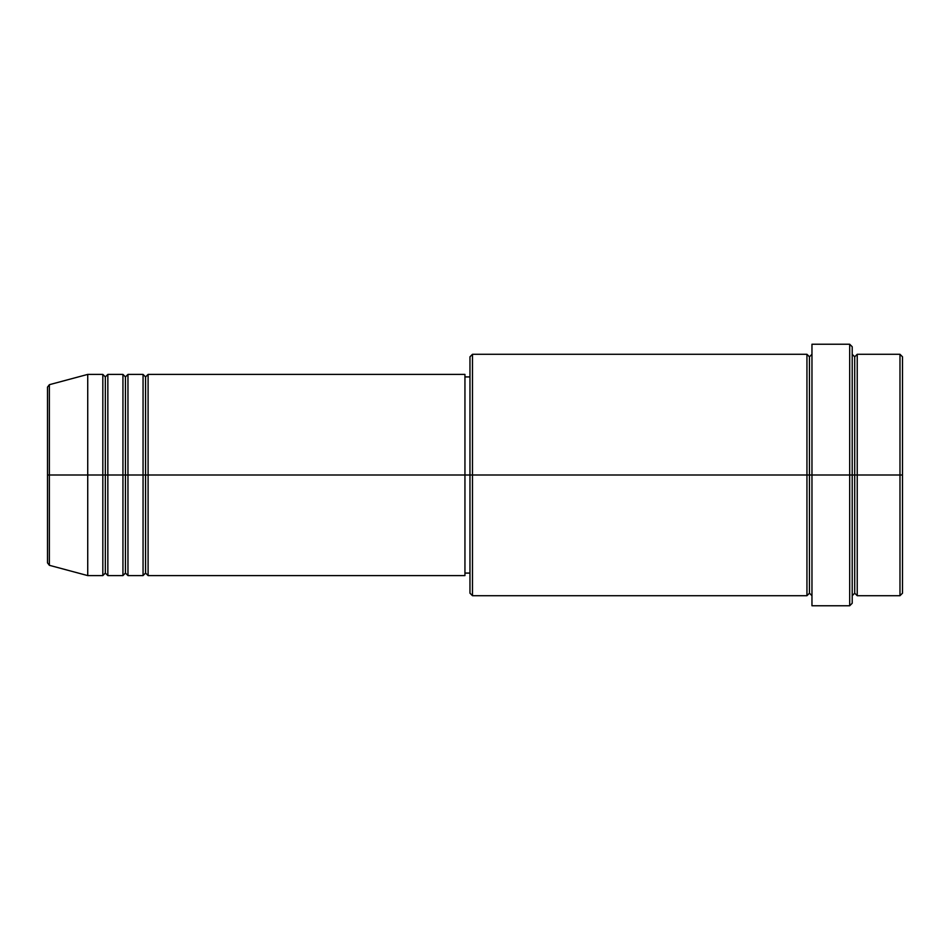 <?xml version="1.0" encoding="UTF-8"?>
<svg xmlns="http://www.w3.org/2000/svg" width="950" height="950" viewBox="0 0 950 950"><rect width="100%" height="100%" fill="white"/><g stroke="black" fill="none" stroke-linecap="round" stroke-linejoin="round"><path stroke-width="1.43" d="M47.5 475L47.5 562.875L47.5 475L47.5 562.875L49.364 565.309L49.364 475L49.364 565.309L49.364 475L47.5 475L47.5 387.125L47.5 475L87.732 475L49.364 475L49.364 384.691L49.364 475L49.364 384.691L47.5 387.125L47.5 475M852.209 354.291L854.715 356.808L857.232 354.291L857.232 475L899.982 475L899.982 595.709L899.982 475L902.5 475L902.5 356.808L902.5 593.192L902.5 475L857.232 475L857.232 354.291L857.232 475L852.209 475L852.209 603.25L852.209 475L809.459 475L809.459 356.808L809.459 475L472.483 475L472.483 595.709L472.483 475L464.942 475L464.942 575.593L464.942 475L148.093 475L148.093 374.407L148.093 475L145.576 475L145.576 376.924L145.576 475L143.058 475L143.058 374.407L143.058 475L127.965 475L127.965 374.407L127.965 475L125.459 475L125.459 376.924L125.459 475L122.942 475L122.942 374.407L122.942 475L107.849 475L107.849 374.407L107.849 475L105.343 475L105.343 376.924L105.343 475L102.826 475L102.826 374.407L102.826 475L87.732 475L87.732 575.593L87.732 475L102.826 475L102.826 374.407L87.732 374.407L87.732 475L87.732 374.407L49.364 384.691M148.093 575.593L145.576 573.076L143.058 575.593L143.058 475L145.576 475L145.576 376.924L145.576 573.076L145.576 475L145.576 573.076L145.576 475L148.093 475L148.093 575.593L464.942 575.593M127.965 575.593L125.459 573.076L122.942 575.593L122.942 475L125.459 475L125.459 376.924L125.459 573.076L125.459 475L125.459 573.076L125.459 475L127.965 475L127.965 575.593L143.058 575.593M107.849 575.593L105.343 573.076L102.826 575.593L102.826 475L105.343 475L105.343 376.924L105.343 573.076L105.343 475L105.343 573.076L105.343 475L107.849 475L107.849 575.593L122.942 575.593M102.826 374.407L105.343 376.924L107.849 374.407L107.849 475L122.942 475L122.942 374.407L125.459 376.924L127.965 374.407L127.965 475L143.058 475L143.058 374.407L145.576 376.924L148.093 374.407L148.093 475L464.942 475L464.942 374.407L464.942 475L469.965 475L469.965 593.192L469.965 356.808L469.965 475L806.942 475L806.942 354.291L806.942 475L806.942 354.291L472.483 354.291L472.483 475L472.483 354.291L469.965 356.808M811.965 595.709L809.459 593.192L806.942 595.709L806.942 475L809.459 475L809.459 593.192L809.459 356.808L809.459 475L811.965 475L811.965 605.768L811.965 344.233L811.965 475L849.692 475L849.692 605.768L849.692 344.233L849.692 475L854.715 475L854.715 356.808L854.715 593.192L854.715 475L854.715 593.192L854.715 475L857.232 475L857.232 595.709L899.982 595.709L902.5 593.192M899.982 475L899.982 354.291L899.982 475M852.209 346.75L852.209 475L852.209 346.75L849.692 344.233L811.965 344.233M464.942 571.188L464.942 572.601M806.942 475L806.942 595.709L806.942 475M857.232 475L857.232 595.709L857.232 475M102.826 475L102.826 575.593L102.826 475M107.849 475L107.849 575.593L107.849 475M122.942 475L122.942 575.593L122.942 475M127.965 475L127.965 575.593L127.965 475M143.058 475L143.058 575.593L143.058 475M148.093 475L148.093 575.593L148.093 475M806.942 595.709L472.483 595.709L469.965 593.192M811.965 605.768L849.692 605.768L852.209 603.25M811.965 354.291L809.459 356.808L806.942 354.291M469.965 573.076L464.942 573.076M102.826 575.593L87.732 575.593L49.364 565.309M122.942 374.407L107.849 374.407M902.5 356.808L899.982 354.291L857.232 354.291M469.965 376.924L464.942 376.924M464.942 374.407L148.093 374.407M143.058 374.407L127.965 374.407M857.232 595.709L854.715 593.192L852.209 595.709"/></g></svg>
